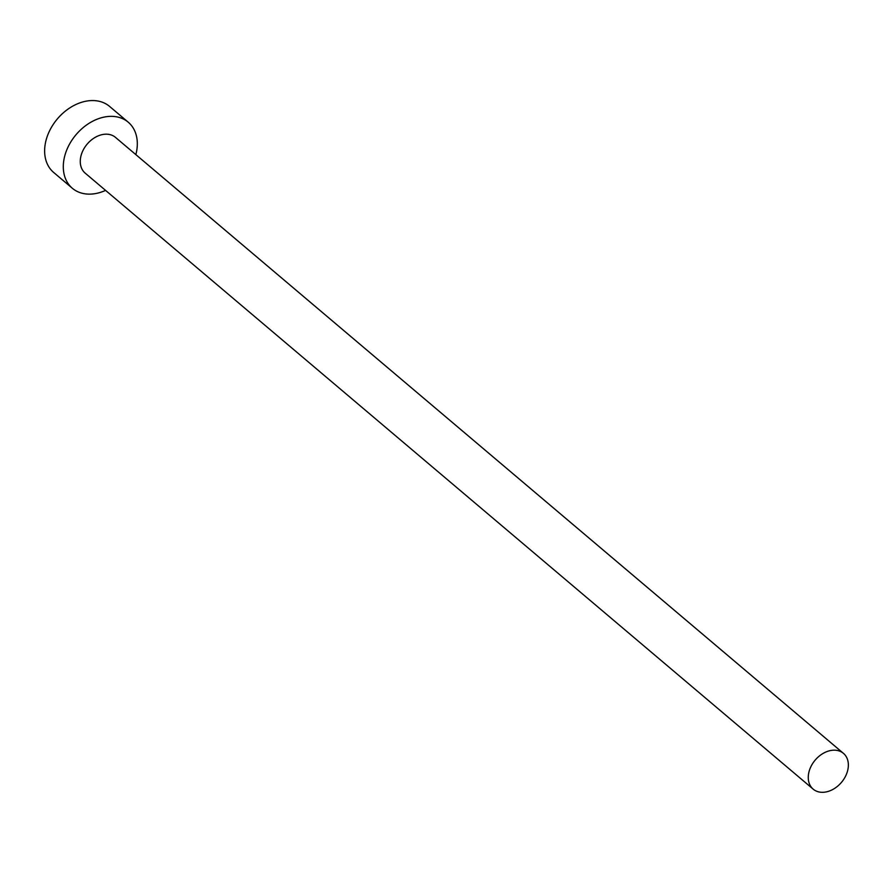 <?xml version="1.0" encoding="UTF-8"?>
<svg xmlns="http://www.w3.org/2000/svg" width="893" height="893" viewBox="0 0 893 893"><rect width="100%" height="100%" fill="white"/><g stroke="black" fill="none" stroke-linecap="round" stroke-linejoin="round"><path stroke-width="1.34" d="M820.12 792.158A23.441 17.224 130.2 0 0 844.421 778.25A23.441 17.224 130.2 0 0 843.45 753.357A23.441 17.224 130.2 0 0 836.507 750.332A23.441 17.224 130.2 0 0 812.206 764.241A23.441 17.224 130.2 0 0 813.177 789.144A23.441 17.224 130.2 0 0 820.12 792.158M843.45 753.357L115.443 137.355A23.441 17.224 130.2 0 0 108.499 134.33A23.441 17.224 130.2 0 0 84.21 148.238A23.441 17.224 130.2 0 0 85.17 173.13L813.177 789.144M135.848 154.623A43.266 31.802 130.2 0 0 128.257 122.218A43.266 31.802 130.2 0 0 115.443 116.637A43.266 31.802 130.2 0 0 70.58 142.311A43.266 31.802 130.2 0 0 72.355 188.278A43.266 31.802 130.2 0 0 85.181 193.848A43.266 31.802 130.2 0 0 105.575 190.399M128.257 122.218L109.593 106.423A43.266 31.802 130.2 0 0 96.768 100.842A43.266 31.802 130.2 0 0 51.917 126.516A43.266 31.802 130.2 0 0 53.692 172.483L72.355 188.278"/></g></svg>
